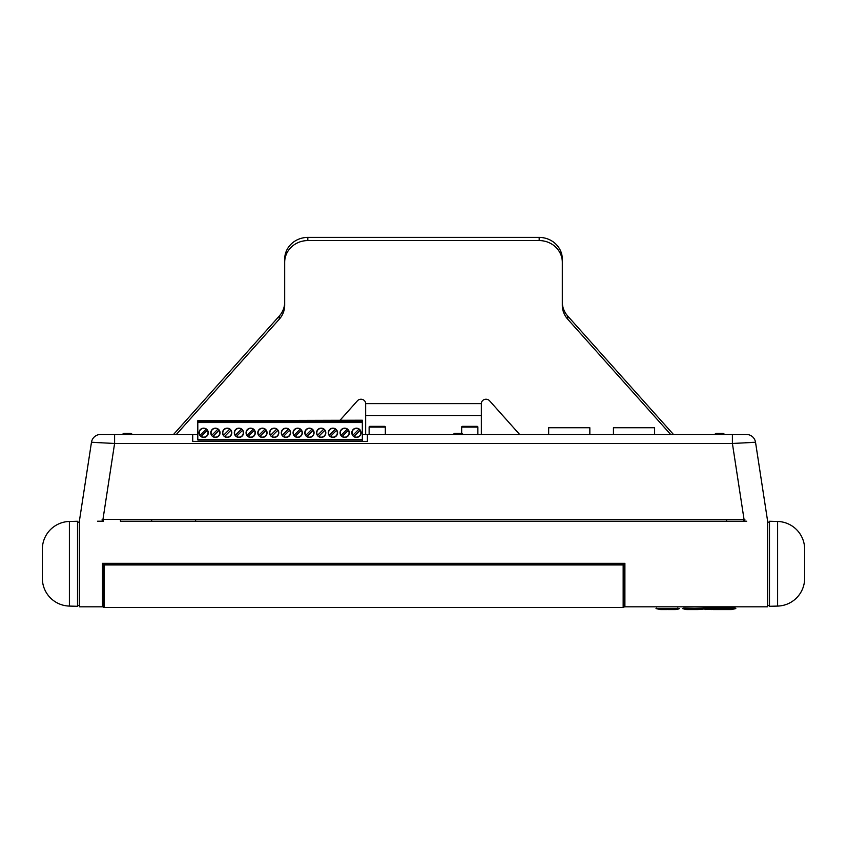 <?xml version="1.0" encoding="UTF-8"?>
<svg xmlns="http://www.w3.org/2000/svg" width="847" height="847" viewBox="0 0 847 847"><rect width="100%" height="100%" fill="white"/><g stroke="black" fill="none" stroke-linecap="round" stroke-linejoin="round"><path stroke-width="1.27" d="M624.313 563.774L623.159 564.96L623.159 607.5L104.234 607.5L104.234 564.96L103.08 563.774L624.313 563.774L624.313 606.346A1.154 1.154 0 0 1 623.159 607.5L104.234 607.5A1.154 1.154 0 0 1 103.08 606.346L103.08 563.774M106.902 607.5L619.803 607.5M102.498 600.332L103.08 600.332M624.313 565.648L624.313 600.332L624.895 600.332M752.877 442.356L755.535 442.303L767.636 521.212L755.535 442.303L732.401 443.468L114.599 443.457L91.465 442.303L79.364 521.212L79.364 606.812L103.175 606.812L102.498 606.812L102.498 563.308L624.895 563.308L624.895 601.719L624.313 601.719L624.895 601.719M120.433 519.359L120.433 521.212L743.581 521.212L743.666 519.359M744.375 521.212L746.228 521.212M100.92 521.212L97.532 521.212L102.932 521.212L102.243 521.212L102.932 521.212L102.243 521.212L102.138 519.359L102.858 519.359M102.498 601.719L103.08 601.719L102.498 601.719L102.498 563.308L624.895 563.308L624.895 606.812L767.636 606.812L767.636 521.212L755.535 442.303A9.253 9.253 0 0 0 746.387 434.447L362.336 434.447M624.218 606.812L624.895 606.812L624.218 606.812M724.174 609.586L723.677 609.586A37.596 37.596 0 0 1 720.204 609.427L722.523 609.427L720.204 609.427A37.596 37.596 0 0 1 718.351 609.205L721.591 609.205L718.351 609.205A37.596 37.596 0 0 1 714.773 608.517L734.889 608.517A37.596 37.596 0 0 1 731.31 609.205L728.071 609.205A37.596 18.793 90 0 1 727.149 609.427L729.458 609.427A37.596 37.596 0 0 1 725.995 609.586L724.884 609.586M728.071 609.205L731.31 609.205A37.596 37.596 0 0 1 729.458 609.427L727.149 609.427M725.763 609.427L724.386 609.427M722.523 609.427A37.596 18.793 -90 0 1 721.591 609.205M725.763 609.014L723.91 609.014L723.91 609.575L725.763 609.575L725.763 609.014M734.889 608.517L714.423 608.061L734.889 608.517M723.91 609.205L725.763 609.205M684.355 608.146L705.975 608.517A37.596 37.596 0 0 1 697.07 609.586L695.048 609.586M685.858 608.517L706.324 608.061L685.858 608.517A37.596 37.596 0 0 0 693.174 609.554L698.733 609.417M665.149 609.512L660.057 609.131M667.51 609.575L668.516 609.586A37.596 37.596 0 0 0 677.049 608.517L656.944 608.517A37.596 37.596 0 0 0 665.837 609.586M693.937 609.364L695.249 609.364M695.451 609.364L694.455 609.342M666.991 609.586L661.031 609.586A9.836 4.32 90 0 1 659.654 609.067M694.625 609.469L696.679 609.586M694.985 609.469L693.407 609.448M694.032 609.332L692.857 609.533L694.784 609.586M696.986 609.48L698.944 609.268M698.627 609.554L696.965 609.575M665.668 609.342L666.451 609.491M663.677 609.279L665.583 609.332M664.344 609.427L663.773 609.3M686.801 609.586L683.455 608.559A9.836 7.538 90 0 0 686.801 609.586L696.689 609.469M713.058 609.586L716.53 609.586A9.836 9.836 0 0 0 716.742 609.586L716.742 609.586A9.836 9.836 0 0 1 716.53 609.586L714.54 609.586M706.324 608.061L713.269 608.517L713.269 609.586M711.427 609.48L707.838 609.215M709.246 609.406L711.565 609.491M714.381 609.586L723.698 609.586M719.421 609.586L731.448 609.586L719.59 609.544M702.851 608.061L735.249 608.061M673.164 609.247A9.836 6.024 90 0 0 674.72 609.586L667.743 609.586M679.463 608.559L677.399 608.146L679.463 608.559A9.836 9.836 0 0 1 675.091 609.586A9.836 9.836 0 0 0 679.463 608.559L676.869 608.559M660.385 609.586L656.012 608.559L657.124 608.559L656.012 608.559L656.594 608.146M717.843 609.586L717.113 609.586L717.843 609.586M735.238 608.146L735.821 608.559L731.448 609.586M685.509 608.146L682.375 608.559L686.748 609.586L696.922 609.586M695.758 609.342L699.241 609.364M698.193 609.565L697.229 609.342M728.06 609.522L727.446 609.364M723.539 609.491L721.644 609.353M722.735 609.353L720.839 609.438M725.763 609.342L723.91 609.342M695.789 609.448L694.36 609.522L695.789 609.448M151.666 519.359L151.666 521.212M195.615 521.212L195.615 519.359M654.615 427.746L654.615 434.447L654.615 427.746L613.44 427.746L613.44 434.447L613.44 427.746M589.84 427.746L589.84 434.447L589.84 427.746L548.665 427.746L548.665 434.447M746.641 521.212L744.206 521.212M744.142 519.359L744.862 519.359L744.142 519.359L744.862 519.359L744.757 521.212L744.068 521.212M744.862 519.359L102.963 519.359L114.599 443.457L114.599 434.447L100.613 434.447L192.724 434.447L192.724 441.393L192.724 434.447L197.796 434.447M367.397 434.447L367.397 441.393L367.397 434.447M192.724 441.393L367.397 441.393M91.465 442.303A9.253 9.253 0 0 1 100.613 434.447A9.253 9.253 -90 0 0 91.465 442.303A9.253 9.253 0 0 1 100.613 434.447A9.253 9.253 -90 0 0 91.465 442.303L87.59 467.555M102.794 521.212L100.211 521.212M745.032 442.737L752.634 442.367M92.122 442.282L101.534 442.716M102.963 519.359L102.138 519.359M746.387 434.447A9.253 9.253 90 0 1 755.535 442.303A9.253 9.253 0 0 0 746.387 434.447A9.253 9.253 90 0 1 755.535 442.303M726.567 519.359L726.567 521.212L743.687 521.212M744.545 521.212L746.705 521.212M100.168 521.212L103.313 521.212M769.489 521.254L777.61 521.466A27.76 27.76 0 0 1 804.65 549.216L804.65 578.332A27.76 27.76 0 0 1 777.61 606.081L769.489 606.293L769.489 521.254L777.61 521.466L777.61 606.081M767.636 522.133L769.489 522.133L767.636 522.133M767.636 605.414L769.489 605.414M77.511 606.293L69.39 606.081A27.76 27.76 0 0 1 42.35 578.332L42.35 549.216A27.76 27.76 0 0 1 69.39 521.466L77.511 521.254L77.511 606.293L69.39 606.081L69.39 521.466M79.364 522.133L77.511 522.133M79.364 605.414L77.511 605.414L79.364 605.414M670.633 434.447L567.723 319.213A23.134 21.736 0 0 1 562.313 305.238L562.313 262.326A23.134 21.736 180 0 0 539.179 240.58L307.821 240.58A23.134 21.736 180 0 0 284.687 262.326L284.687 305.238A23.134 21.736 0 0 1 279.277 319.213L176.367 434.447M481.34 434.447L481.34 403.627A4.669 4.394 0 0 1 489.587 400.811L519.624 434.447M340.081 420.218L357.413 400.811A4.669 4.394 0 0 1 365.66 403.627L365.66 434.447M673.45 434.447L567.723 316.047A23.134 21.736 180 0 1 562.313 302.072L562.313 262.326M279.277 319.213L279.277 316.047A23.134 21.736 180 0 0 284.687 302.072L284.687 259.161A23.134 21.736 0 0 1 307.821 237.414L539.179 237.414A23.134 21.736 0 0 1 562.313 259.161M279.277 316.047L173.55 434.447M284.687 259.161L284.687 262.326M463.161 434.447A6.945 6.945 0 0 0 461.668 433.293L461.668 427.089A0.741 0.741 0 0 1 462.409 426.359L467.788 426.359M461.668 427.089L477.867 427.089L477.867 434.447L477.867 427.089A0.741 0.741 0 0 0 477.126 426.359L462.409 426.359A0.741 0.741 0 0 0 461.668 427.089L461.668 433.293L454.733 433.293A6.945 6.945 0 0 0 453.24 434.447M369.133 427.089A0.741 0.741 0 0 1 369.874 426.359L384.591 426.359A0.741 0.741 0 0 1 385.332 427.089L385.332 434.447L385.332 427.089L369.133 427.089L369.133 434.447L369.133 427.089A0.741 0.741 0 0 1 369.874 426.359L375.242 426.359M465.776 426.359L462.409 426.359L465.776 426.359M477.126 426.359L473.791 426.359M373.241 426.359L369.874 426.359L373.241 426.359M384.591 426.359L381.256 426.359M724.587 434.447A6.945 6.945 0 0 0 723.094 433.293L716.16 433.293A6.945 6.945 0 0 0 714.667 434.447M132.333 434.447A6.945 6.945 0 0 0 130.84 433.293L123.906 433.293A6.945 6.945 0 0 0 122.413 434.447M362.336 441.393L362.336 422.081L197.796 422.081L197.796 420.917L362.336 420.917L362.336 422.081M362.336 420.218L197.796 420.684L362.336 420.218M197.796 422.081L197.796 439.731L362.336 439.731L362.336 441.118L197.796 441.118L362.336 441.118M238.928 437.412A4.627 4.627 0 0 1 234.301 432.785A4.627 4.627 0 0 1 238.928 428.159A4.627 4.627 0 0 1 243.555 432.785A4.627 4.627 0 0 1 238.928 437.412M274.184 437.412A4.627 4.627 0 0 1 269.558 432.785A4.627 4.627 0 0 1 274.184 428.159A4.627 4.627 0 0 1 278.811 432.785A4.627 4.627 0 0 1 274.184 437.412M285.937 437.412A4.627 4.627 0 0 1 281.31 432.785A4.627 4.627 0 0 1 285.937 428.159A4.627 4.627 0 0 1 290.563 432.785A4.627 4.627 0 0 1 285.937 437.412M321.193 437.412A4.627 4.627 0 0 1 316.566 432.785A4.627 4.627 0 0 1 321.193 428.159A4.627 4.627 0 0 1 325.82 432.785A4.627 4.627 0 0 1 321.193 437.412M332.945 428.159A4.627 4.627 0 0 1 337.572 432.785A4.627 4.627 0 0 1 332.945 437.412A4.627 4.627 0 0 1 328.318 432.785A4.627 4.627 0 0 1 332.945 428.159M356.449 437.412A4.627 4.627 0 0 1 351.823 432.785A4.627 4.627 0 0 1 356.449 428.159A4.627 4.627 0 0 1 361.087 432.785A4.627 4.627 0 0 1 356.449 437.412M344.697 437.412A4.627 4.627 0 0 1 340.071 432.785A4.627 4.627 0 0 1 344.697 428.159A4.627 4.627 0 0 1 349.324 432.785A4.627 4.627 0 0 1 344.697 437.412M309.441 428.159A4.627 4.627 0 0 1 314.068 432.785A4.627 4.627 0 0 1 309.441 437.412A4.627 4.627 0 0 1 304.814 432.785A4.627 4.627 0 0 1 309.441 428.159M297.689 437.412A4.627 4.627 0 0 1 293.062 432.785A4.627 4.627 0 0 1 297.689 428.159A4.627 4.627 0 0 1 302.315 432.785A4.627 4.627 0 0 1 297.689 437.412M262.432 428.159A4.627 4.627 0 0 1 267.059 432.785A4.627 4.627 0 0 1 262.432 437.412A4.627 4.627 0 0 1 257.806 432.785A4.627 4.627 0 0 1 262.432 428.159M250.68 437.412A4.627 4.627 0 0 1 246.054 432.785A4.627 4.627 0 0 1 250.68 428.159A4.627 4.627 0 0 1 255.307 432.785A4.627 4.627 0 0 1 250.68 437.412M227.176 428.159A4.627 4.627 0 0 1 231.803 432.785A4.627 4.627 0 0 1 227.176 437.412A4.627 4.627 0 0 1 222.549 432.785A4.627 4.627 0 0 1 227.176 428.159M215.424 428.159A4.627 4.627 0 0 1 220.051 432.785A4.627 4.627 0 0 1 215.424 437.412A4.627 4.627 0 0 1 210.797 432.785A4.627 4.627 0 0 1 215.424 428.159M203.672 428.159A4.627 4.627 0 0 1 208.298 432.785A4.627 4.627 0 0 1 203.672 437.412A4.627 4.627 0 0 1 199.045 432.785A4.627 4.627 0 0 1 203.672 428.159M360.007 420.906L351.918 420.684M349.239 420.684L340.166 420.684M337.455 420.906L328.414 420.684M325.724 420.684L316.662 420.684M313.951 420.906L304.909 420.684M302.199 420.906L293.157 420.684M290.468 420.684L281.405 420.684M278.716 420.684L269.653 420.684M266.964 420.684L257.901 420.684M255.212 420.684L246.149 420.684M243.46 420.684L234.397 420.684M231.707 420.684L222.645 420.684M219.955 420.684L210.892 420.684M197.796 422.028L362.336 422.028M208.203 420.684L200.104 420.684M206.139 429.175L200.061 435.252A4.373 4.373 0 0 1 206.139 429.175M324.814 430.318A4.373 4.373 0 0 1 318.726 436.396L324.814 430.318M301.31 430.318A4.373 4.373 0 0 1 295.222 436.396L301.31 430.318M360.07 430.318A4.373 4.373 0 0 1 353.982 436.396L360.07 430.318M347.175 429.175L341.087 435.252A4.373 4.373 0 0 1 347.175 429.175M348.318 430.318A4.373 4.373 0 0 1 342.23 436.396L348.318 430.318M352.839 435.252A4.373 4.373 0 0 1 358.927 429.175L352.839 435.252M335.423 429.175L329.335 435.252A4.373 4.373 0 0 1 335.423 429.175M336.047 435.877A4.373 4.373 0 0 1 330.478 436.396L336.566 430.318A4.373 4.373 0 0 1 336.047 435.877M254.291 430.318A4.373 4.373 0 0 1 248.213 436.396L254.291 430.318M300.156 429.175L294.078 435.252A4.373 4.373 0 0 1 300.156 429.175M323.66 429.175L317.583 435.252A4.373 4.373 0 0 1 323.66 429.175M229.643 429.175L223.566 435.252A4.373 4.373 0 0 1 229.643 429.175M242.538 430.318A4.373 4.373 0 0 1 236.461 436.396L242.538 430.318M311.908 429.175L305.831 435.252A4.373 4.373 0 0 1 311.908 429.175M313.062 430.318A4.373 4.373 0 0 1 306.974 436.396L313.062 430.318M288.404 429.175L282.326 435.252A4.373 4.373 0 0 1 288.404 429.175M289.028 435.877A4.373 4.373 0 0 1 283.47 436.396L289.558 430.318A4.373 4.373 0 0 1 289.028 435.877M276.651 429.175L270.574 435.252A4.373 4.373 0 0 1 276.651 429.175M277.276 435.877A4.373 4.373 0 0 1 271.718 436.396L277.795 430.318A4.373 4.373 0 0 1 277.276 435.877M264.899 429.175L258.822 435.252A4.373 4.373 0 0 1 264.899 429.175M265.524 435.877A4.373 4.373 0 0 1 259.965 436.396L266.043 430.318A4.373 4.373 0 0 1 265.524 435.877M253.147 429.175L247.07 435.252A4.373 4.373 0 0 1 253.147 429.175M241.395 429.175L235.318 435.252A4.373 4.373 0 0 1 241.395 429.175M230.786 430.318A4.373 4.373 0 0 1 224.709 436.396L230.786 430.318M206.763 435.877A4.373 4.373 0 0 1 201.205 436.396L207.282 430.318A4.373 4.373 0 0 1 206.763 435.877M217.891 429.175L211.814 435.252A4.373 4.373 0 0 1 217.891 429.175M218.515 435.877A4.373 4.373 0 0 1 212.957 436.396L219.034 430.318A4.373 4.373 0 0 1 218.515 435.877M623.159 564.96L104.234 564.96M103.08 606.346A1.154 1.154 0 0 0 104.234 607.5M713.269 608.061L714.773 608.517M732.179 609.067A9.836 4.32 90 0 1 730.802 609.586M734.709 608.559L735.821 608.559M707.012 609.237A9.836 7.538 90 0 1 705.032 609.586M683.254 608.146L686.038 608.559M744.037 519.359L732.401 443.457L732.401 434.447M481.34 403.627L365.66 403.627M481.34 415.496L365.66 415.496M567.723 319.213L567.723 316.047M539.179 237.414L539.179 240.58M307.821 237.414L307.821 240.58M197.796 422.547L362.336 422.547M704.588 608.824L707.838 609.342M711.522 609.575L712.105 609.586M707.446 609.289L705.085 609.586L707.446 609.289M103.419 521.212L103.334 519.359"/></g></svg>

